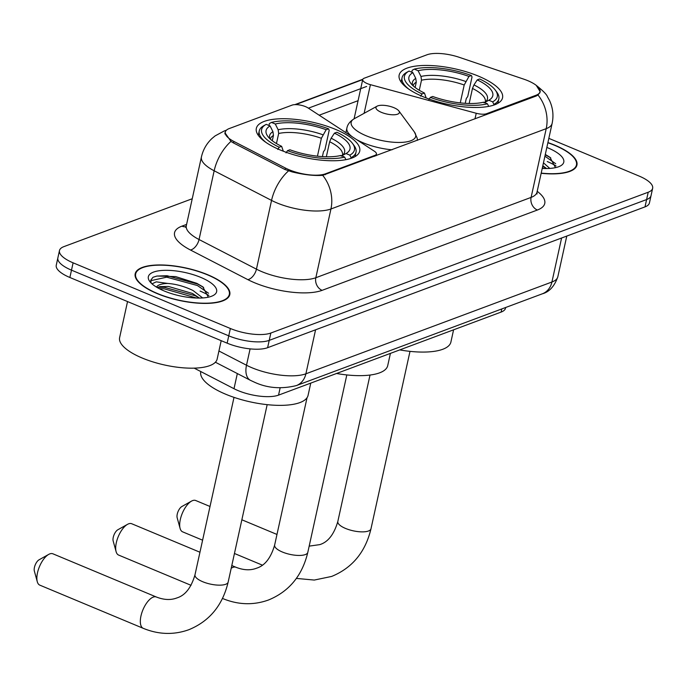 <?xml version="1.0" encoding="UTF-8"?>
<svg xmlns="http://www.w3.org/2000/svg" width="687" height="687" viewBox="0 0 687 687"><rect width="100%" height="100%" fill="white"/><g stroke="black" fill="none" stroke-linecap="round" stroke-linejoin="round"><path stroke-width="1.03" d="M486.37 114.609L486.568 113.707A9.987 3.418 -167.6 0 1 476.228 113.261L370.413 84.673A9.987 3.418 -167.6 0 1 367.27 83.608A9.987 3.418 -167.6 0 1 362.727 79.52A9.987 3.418 -167.6 0 1 364.204 78.215L426.979 54.788A26.965 9.223 12.4 0 1 459.311 57.33L523.683 79.125A26.965 9.223 12.4 0 1 527.779 80.662A26.965 9.223 12.4 0 1 540.042 91.706L539.733 93.097M335.66 129.439A52.933 18.102 12.4 0 0 256.337 128.375A52.933 18.102 12.4 0 0 280.408 150.049A52.933 18.102 12.4 0 0 359.73 151.114A52.933 18.102 12.4 0 0 335.66 129.439M478.478 76.154A52.933 18.102 12.4 0 0 399.156 75.089A52.933 18.102 12.4 0 0 423.226 96.764A52.933 18.102 12.4 0 0 502.549 97.82A52.933 18.102 12.4 0 0 478.478 76.154M325.466 173.82L374.947 155.356A9.987 3.418 -167.6 0 0 376.424 154.043A9.987 3.418 -167.6 0 0 374.406 151.252L308.051 107.945A9.987 3.418 -167.6 0 0 292.044 105.137L229.269 128.555A26.965 9.223 12.4 0 0 225.276 132.102A26.965 9.223 12.4 0 0 233.872 141.436L285.38 168.032A26.965 9.223 12.4 0 0 325.466 173.82L325.269 174.713M486.568 113.707L536.049 95.244A26.965 9.223 12.4 0 0 540.042 91.706M505.675 307.493L505.529 308.154A29.962 10.245 -167.6 0 1 501.098 312.087L278.544 395.128A29.962 10.245 -167.6 0 1 234.001 388.705L194.181 368.146M541.158 173.296A48.434 16.565 12.4 0 0 576.943 165.06A48.434 16.565 12.4 0 0 554.916 145.232A48.434 16.565 12.4 0 0 547.917 142.578M207.775 274.757A48.434 16.565 12.4 0 0 135.184 273.787A48.434 16.565 12.4 0 0 157.211 293.615A48.434 16.565 12.4 0 0 229.802 294.586A48.434 16.565 12.4 0 0 207.775 274.757M536.238 85.351L540.257 91.809L537.99 95.004L536.118 96.051L322.71 175.331C314.225 175.941 304.023 174.799 292.087 171.896L284.83 169.457L233.322 142.862L230.969 141.402L224.907 132.703M192.24 198.741L63.908 246.624A29.962 10.245 12.4 0 0 59.477 250.557L56.257 265.225A29.962 10.245 12.4 0 0 69.876 277.488L227.148 343.165L228.754 335.831A29.962 10.245 12.4 0 0 269.227 340.366L646.604 199.556A29.962 10.245 12.4 0 0 651.036 195.623A29.962 10.245 12.4 0 1 646.604 199.556L269.227 340.366A29.962 10.245 12.4 0 1 228.754 335.831L71.491 270.154L228.754 335.831L230.368 328.498A29.962 10.245 12.4 0 0 270.841 333.032L648.219 192.223A29.962 10.245 12.4 0 0 652.65 188.29A29.962 10.245 12.4 0 0 639.022 176.027L548.844 138.362M57.871 257.891A29.962 10.245 12.4 0 0 71.491 270.154A29.962 10.245 12.4 0 1 57.871 257.891M295.633 104.622L362.71 79.598M308.411 108.177L366.643 86.45M59.477 250.557A29.962 10.245 12.4 0 0 73.105 262.829L230.368 328.498M208.882 295.453A39.949 13.663 12.4 0 0 200.115 291.073M556.032 165.928A39.949 13.663 12.4 0 0 547.264 161.548M227.148 343.165A29.962 10.245 12.4 0 0 267.612 347.699L644.999 206.89A29.962 10.245 12.4 0 0 649.43 202.957L652.65 188.29M541.201 173.115A47.935 16.394 12.4 0 0 576.462 164.957A47.935 16.394 12.4 0 0 554.658 145.326A47.935 16.394 12.4 0 0 547.874 142.759M543.46 162.836L549.789 168.418M542.816 165.747L546.603 168.538M542.232 168.444A34.951 11.954 12.4 0 0 560.506 165.902A34.951 11.954 12.4 0 0 547.883 147.86A34.951 11.954 12.4 0 0 546.843 147.43M555.491 167.654L549.969 157.314L545.693 154.687M544.92 156.198L555.689 163.712M542.361 167.834L543.675 168.504M545.238 154.738L550.794 157.924M542.678 166.383L546.543 168.487M157.469 293.521A47.935 16.394 12.4 0 0 229.312 294.483A47.935 16.394 12.4 0 0 207.508 274.852A47.935 16.394 12.4 0 0 135.674 273.89A47.935 16.394 12.4 0 0 157.469 293.521M127.542 301.567L119.615 337.626A49.936 17.081 12.4 0 0 142.321 358.073A49.936 17.081 12.4 0 0 217.152 359.069L221.197 340.675M151.99 283.843L156.275 281.842L167.834 283.448A24.964 8.536 12.4 0 0 156.456 287.089M167.834 283.448C176.233 284.083 184.64 286.445 193.056 290.532L202.639 297.943M157.194 287.527L159.873 286.642L168.409 286.445L192.42 293.443L199.453 298.064M208.341 297.179L202.82 286.84L196.851 283.345L175.709 276.603L156.98 276.028L152.995 277.282L150.771 280.219L151.157 283.053M200.733 277.376A34.951 11.954 12.4 0 0 161.685 270.48A34.951 11.954 12.4 0 0 149.757 281.447A34.951 11.954 12.4 0 0 164.245 290.996A34.951 11.954 12.4 0 0 213.356 295.427A34.951 11.954 12.4 0 0 200.733 277.376M150.693 280.708L166.709 277.17L197.444 285.552L208.539 293.237M159.281 288.677L164.15 288.815L196.525 298.029M156.808 276.062L167.035 275.719L197.762 284.1L203.644 287.449M157.641 287.303L164.476 287.364L195.202 295.745L199.393 298.012M180.106 528.44L177.169 517.775A6.99 3.074 -67.3 0 1 178.07 511.549A6.99 3.074 -67.3 0 1 181.866 506.525L191.518 501.115A16.977 7.463 112.7 0 0 182.295 513.309A16.977 7.463 112.7 0 0 180.106 528.44A16.977 7.463 112.7 0 0 182.648 531.85L202.605 540.188M210.016 506.482L195.726 500.522A16.977 7.463 112.7 0 0 192.609 500.6A16.977 7.463 112.7 0 0 191.518 501.115M415.111 87.464L416.279 82.157L415.764 78.404L412.896 72.667A42.946 14.685 12.4 0 0 410.637 83.093A42.946 14.685 12.4 0 0 424.454 93.037L422.041 93.939L420.59 96.163M411.779 72.204L412.209 70.263L414.278 69.121A47.54 16.256 12.4 0 1 471.385 75.527L468.972 76.42A42.946 14.685 12.4 0 0 418.108 70.727L420.976 76.463L421.492 80.207L419.276 90.272M460.264 102.887L464.197 84.999L468.972 76.42M399.74 349.906A54.926 18.789 12.4 0 0 450.895 342.066L453.583 329.82M471.385 75.527L472.029 76.961L467.718 96.584L466.301 98.456L465.228 103.325M487.572 106.597A49.533 16.943 12.4 0 0 488.689 106.322L487.427 103.789A47.54 16.256 12.4 0 1 430.32 97.391L428.868 99.615M406.996 72.204A49.533 16.943 12.4 0 0 406.713 72.358A49.533 16.943 12.4 0 0 402.067 77.657A49.533 16.943 12.4 0 0 409.066 89.336M412.896 72.667L409.066 71.07A47.54 16.256 12.4 0 0 408.877 71.173A47.54 16.256 12.4 0 0 422.041 93.939M430.32 97.391L432.733 96.489A42.946 14.685 12.4 0 0 483.596 102.191L487.427 103.789M418.108 70.727L414.278 69.121M424.454 93.037L426.155 97.94M495.37 90.186A47.54 16.256 12.4 0 1 492.639 101.848L493.901 104.372A49.533 16.943 12.4 0 0 498.831 98.928A49.533 16.943 12.4 0 0 496.838 92.178L495.37 90.186A47.54 16.256 12.4 0 0 479.663 78.979L477.25 79.881L473.953 84.922L472.476 88.451L469.169 103.497M493.901 104.372L493.738 105.12M492.639 101.848L488.809 100.25A42.946 14.685 12.4 0 0 477.25 79.881M484.112 102.827L488.809 100.25M37.287 581.726L34.35 571.06A6.99 3.074 -67.3 0 1 35.252 564.834A6.99 3.074 -67.3 0 1 39.047 559.811L48.7 554.4A16.977 7.463 112.7 0 0 39.477 566.595A16.977 7.463 112.7 0 0 37.287 581.726A16.977 7.463 112.7 0 0 39.82 585.144L143.282 628.347A16.977 7.463 -67.3 0 1 141.797 612.898A16.977 7.463 -67.3 0 1 153.253 597.097A16.977 7.463 -67.3 0 1 156.37 597.012C163.978 599.983 170.831 600.283 176.928 597.922C185.207 595.397 191.226 587.686 194.996 574.779A16.977 5.805 -167.6 0 0 202.725 581.726A16.977 5.805 -167.6 0 0 225.654 584.293A16.977 5.805 -167.6 0 0 228.161 582.069C222.597 605.359 209.475 621.246 188.805 629.73C173.82 635.08 158.654 634.616 143.282 628.347M156.37 597.012L52.908 553.808A16.977 7.463 112.7 0 0 49.79 553.894A16.977 7.463 112.7 0 0 48.7 554.4M272.284 140.749L273.452 135.442L272.945 131.689L270.077 125.953A42.946 14.685 12.4 0 0 267.818 136.378A42.946 14.685 12.4 0 0 281.627 146.322L279.223 147.224L277.771 149.448M268.96 125.489L269.39 123.548L271.459 122.415A47.54 16.256 12.4 0 1 328.566 128.812L326.153 129.714A42.946 14.685 12.4 0 0 275.289 124.012L278.158 129.749L278.664 133.501L276.457 143.557M317.446 156.181L321.379 138.285L326.153 129.714M200.819 371.573L200.776 371.761A54.926 18.789 12.4 0 0 225.757 394.252A54.926 18.789 12.4 0 0 308.077 395.351L310.764 383.106M328.566 128.812L329.21 130.255L324.899 149.869L323.474 151.741L322.409 156.61M344.754 159.882A49.533 16.943 12.4 0 0 345.87 159.607L344.608 157.083A47.54 16.256 12.4 0 1 287.492 150.676L286.041 152.9M264.177 125.498A49.533 16.943 12.4 0 0 263.894 125.652A49.533 16.943 12.4 0 0 259.248 130.942A49.533 16.943 12.4 0 0 266.247 142.621M270.077 125.953L266.247 124.356A47.54 16.256 12.4 0 0 266.058 124.459A47.54 16.256 12.4 0 0 279.223 147.224M287.492 150.676L289.905 149.783A42.946 14.685 12.4 0 0 340.778 155.477L344.608 157.083M275.289 124.012L271.459 122.415M281.627 146.322L283.336 151.226M352.543 143.471A47.54 16.256 12.4 0 1 349.82 155.133L351.083 157.658A49.533 16.943 12.4 0 0 356.012 152.213A49.533 16.943 12.4 0 0 354.011 145.464L352.543 143.471A47.54 16.256 12.4 0 0 336.845 132.265L334.432 133.166L331.134 138.216L329.648 141.745L326.342 156.782M351.083 157.658L350.911 158.414M349.82 155.133L345.99 153.536A42.946 14.685 12.4 0 0 334.432 133.166M341.293 156.112L345.99 153.536M116.103 551.661L113.166 541.004A6.99 3.074 -67.3 0 1 114.068 534.769A6.99 3.074 -67.3 0 1 117.863 529.746L127.516 524.344A16.977 7.463 112.7 0 0 118.293 536.538A16.977 7.463 112.7 0 0 116.103 551.661A16.977 7.463 112.7 0 0 118.645 555.079L191.055 585.315M199.96 552.236L131.724 523.743A16.977 7.463 112.7 0 0 128.606 523.829A16.977 7.463 112.7 0 0 127.516 524.344M381.422 112.359A11.988 4.096 12.4 0 0 394.81 114.729A11.988 4.096 12.4 0 0 398.898 110.968A11.988 4.096 12.4 0 0 393.934 107.696A11.988 4.096 12.4 0 0 377.094 106.176A11.988 4.096 12.4 0 0 381.422 112.359M336.561 373.479A54.926 18.789 12.4 0 0 387.717 365.63L390.414 353.393M374.75 156.258L374.947 155.356M233.872 141.436L233.537 142.973M285.38 168.032L285.045 169.569M536.049 95.244L535.851 96.146M501.793 308.935L501.098 312.087M237.333 373.556L234.001 388.705M280.141 387.846L278.544 395.128M474.992 118.851L476.228 113.261M364.119 113.303L370.413 84.673M537.2 191.312A49.936 17.081 -167.6 0 1 537.371 210.024L322.091 290.343A9.987 8.296 69.5 0 1 315.831 277.728L531.103 197.401A39.949 13.663 12.4 0 0 537.011 192.154L537.062 193.957M322.091 290.343A49.936 17.081 -167.6 0 1 254.645 282.786A49.936 17.081 -167.6 0 1 247.852 279.643L190.462 250.008A49.936 17.081 -167.6 0 1 181.935 226.152L186.598 224.409M261.876 271.674A39.949 13.663 12.4 0 0 315.831 277.728L330.945 208.977A39.949 13.663 -167.6 0 1 276.99 202.931A39.949 13.663 -167.6 0 1 271.554 200.415L214.164 170.78A39.949 13.663 -167.6 0 1 201.428 156.945L186.314 225.688A39.949 13.663 12.4 0 0 199.05 239.523L256.44 269.158A39.949 13.663 12.4 0 0 261.876 271.674M322.71 175.331A34.951 29.026 69.5 0 1 330.945 208.977L546.217 128.658A34.951 29.026 -110.5 0 0 537.99 95.004M226.272 130.341A34.951 29.026 -110.5 0 0 224.091 131.045L215.1 135.906L212.025 138.448C206.624 143.523 203.086 149.68 201.428 156.945M230.969 141.402A34.951 20.181 117.3 0 0 214.164 170.78L199.05 239.523A9.987 5.762 -62.7 0 1 190.462 250.008M288.497 170.908A34.951 20.181 117.3 0 0 271.554 200.415L256.44 269.158A9.987 5.762 -62.7 0 1 247.852 279.643M536.161 85.291C543.048 90.77 546.809 94.583 547.453 96.73L549.454 100.362C552.906 107.722 553.799 115.407 552.125 123.411A39.949 13.663 -167.6 0 1 546.217 128.658L531.103 197.401A9.987 8.296 69.5 0 0 537.371 210.024M319.172 115.201L358.073 100.688M270.841 333.032L267.612 347.699M648.219 192.223L644.999 206.89M73.105 262.829L69.876 277.488M185.937 226.719A9.987 8.296 69.5 0 1 181.935 226.152M218.93 350.997L246.504 365.235A39.949 13.663 12.4 0 0 251.94 367.751A39.949 13.663 12.4 0 0 305.895 373.797L551.927 282.005A39.949 13.663 12.4 0 0 557.835 276.758C554.486 286.247 549.325 291.923 542.352 293.804L296.329 385.596A19.975 16.591 69.5 0 0 305.895 373.797L315.573 329.803M561.597 238.011L551.927 282.005A19.975 16.591 69.5 0 1 542.352 293.804M250.102 348.876L246.504 365.235A19.975 11.533 117.3 0 0 250.48 380.349L215.392 362.229M409.993 351.366L370.989 528.775A16.977 5.805 -167.6 0 1 368.472 531.008A16.977 5.805 -167.6 0 1 345.544 528.44A16.977 5.805 -167.6 0 1 337.824 521.485C334.045 534.392 328.025 542.112 319.756 544.628L309.176 546.131M416.279 82.157A36.952 12.641 12.4 0 0 413.153 85.832M464.197 84.999A36.952 12.641 12.4 0 0 421.492 80.207M415.764 78.404A38.412 13.139 12.4 0 0 412.741 85.437M465.683 81.47A38.412 13.139 12.4 0 0 420.976 76.463M484.515 102.578A38.412 13.139 12.4 0 0 473.953 84.922M484.034 102.87L485.314 101.788A36.952 12.641 12.4 0 0 472.476 88.451M273.452 135.442A36.952 12.641 12.4 0 0 270.334 139.118M321.379 138.285A36.952 12.641 12.4 0 0 278.664 133.501M272.945 131.689A38.412 13.139 12.4 0 0 269.914 138.731M322.856 134.755A38.412 13.139 12.4 0 0 278.158 129.749M341.697 155.863A38.412 13.139 12.4 0 0 331.134 138.216M341.216 156.155L342.495 155.073A36.952 12.641 12.4 0 0 329.648 141.745M346.815 374.939L307.81 552.348A16.977 5.805 -167.6 0 1 305.303 554.581A16.977 5.805 -167.6 0 1 282.366 552.013A16.977 5.805 -167.6 0 1 274.645 545.057C270.876 557.964 264.847 565.676 256.577 568.201C250.48 570.571 243.627 570.262 236.019 567.29L231.802 565.53M231.201 568.261A16.977 7.463 -67.3 0 1 232.902 567.376A16.977 7.463 -67.3 0 1 236.019 567.29M307.81 552.348C302.237 575.646 289.115 591.533 268.445 600.017C253.469 605.367 238.295 604.904 222.932 598.626A16.977 7.463 -67.3 0 1 222.511 598.411M345.896 132.643L346.892 128.1C347.536 124.467 350.001 121.341 354.269 118.722A33.028 11.293 12.4 0 0 366.197 135.777A33.028 11.293 12.4 0 0 403.089 142.295A33.028 11.293 12.4 0 0 414.355 131.93L398.898 110.968M356.364 139.478A35.956 12.297 12.4 0 0 363.243 142.827A35.956 12.297 12.4 0 0 392.062 149.8M346.892 128.1A35.956 12.297 12.4 0 0 352.251 136.79M354.088 118.825L362.727 79.52M225.276 132.102L224.881 133.922M376.047 155.769L376.424 154.043M362.805 79.288L294.852 104.639M226.47 130.152L224.091 131.045M552.125 123.411L537.011 192.154M186.314 225.688L185.516 227.303M296.329 385.596C281.335 389.254 267.449 388.146 254.671 382.298L250.48 380.349M557.835 276.758L566.775 236.079M575.946 167.276L576.462 164.957M228.797 296.801L229.312 294.483M135.159 276.208L135.674 273.89M370.989 528.775C365.415 552.073 352.294 567.96 331.623 576.445L314.277 580.06L296.372 578.411M262.331 565.126L234.447 553.482M401.105 82.054L402.067 77.657M408.877 71.173L406.713 72.358M497.86 103.325L498.831 98.928M276.981 534.452L241.858 519.784M370.018 375.05L337.824 521.485M267.174 404.652L228.161 582.069M258.278 135.339L259.248 130.942M266.058 124.459L263.894 125.652M355.042 156.61L356.012 152.213M234.009 397.361L194.996 574.779M222.932 598.626L222.494 598.446M417.421 140.337L417.155 138.07L414.355 131.93M377.094 106.176L354.269 118.722M307.046 397.713L274.645 545.057"/></g></svg>
